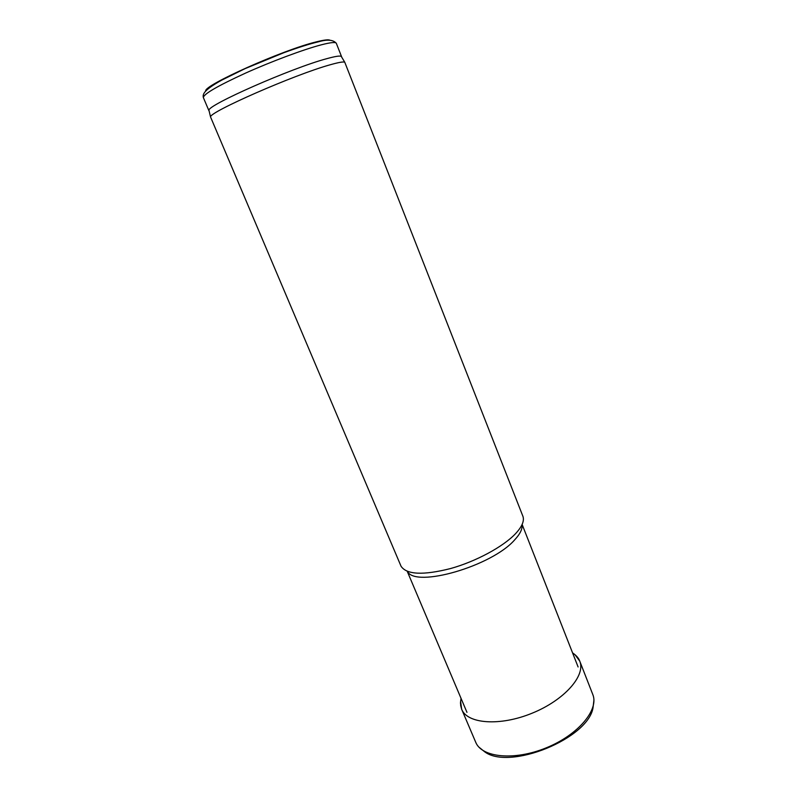 <?xml version="1.0" encoding="UTF-8"?>
<svg xmlns="http://www.w3.org/2000/svg" width="797" height="797" viewBox="0 0 797 797"><rect width="100%" height="100%" fill="white"/><g stroke="black" fill="none" stroke-linecap="round" stroke-linejoin="round"><path stroke-width="1.2" d="M522.015 524.695C522.603 528.879 520.172 533.92 514.713 539.818C491.918 566.219 415.267 588.206 407.486 571.429M515.569 533.641C503.276 546.702 475.998 561.467 450.464 568.58C423.127 575.454 406.659 574.667 401.05 566.249L210.547 116.98C208.585 112.297 294.93 74.43 330.297 64.746C338.556 62.405 343.368 61.558 344.752 62.206L522.981 516.486C524.436 521.039 521.965 526.757 515.569 533.641M341.604 56.976L341.226 56.338C339.821 55.621 335.039 56.398 326.87 58.649C291.891 67.904 206.971 105.343 208.963 110.315L209.133 111.032M478.967 747.178L484.038 751.282C508.347 771.476 589.919 738.191 593.147 706.76L593.904 700.274M321.4 44.801C303.926 49.344 271.827 61.289 245.386 73.175C217.491 85.986 203.484 94.126 203.365 97.603C202.657 94.564 202.886 90.589 221.755 80.118L245.008 68.662L283.812 52.722C298.148 47.501 309.714 43.855 318.541 41.783C327.358 39.202 333.285 39.73 336.334 43.337C335.706 41.912 330.725 42.4 321.4 44.801M330.078 40.298C328.762 39.352 324.13 39.89 316.18 41.902C282.706 49.932 202.956 85.658 205.706 91.057M460.596 701.4L461.662 709.25L475.719 742.266C481.767 757.578 514.374 760.956 546.274 747.825C578.243 734.894 599.175 709.659 592.789 694.496L579.728 661.072L575.006 654.716M461.045 698.381C460.108 704.468 460.636 702.795 460.696 705.634L461.662 709.25C467.231 723.865 499.839 726.485 532.137 713.195C564.515 700.095 585.984 675.408 579.728 661.072C578.742 658.212 576.351 655.483 572.575 652.873M407.237 571.329L466.952 712.319M522.125 524.446L578.104 666.959M208.963 110.315L210.547 116.98M341.226 56.338L344.752 62.206M203.365 97.603L208.963 110.813M336.334 43.337L341.574 56.687"/></g></svg>
